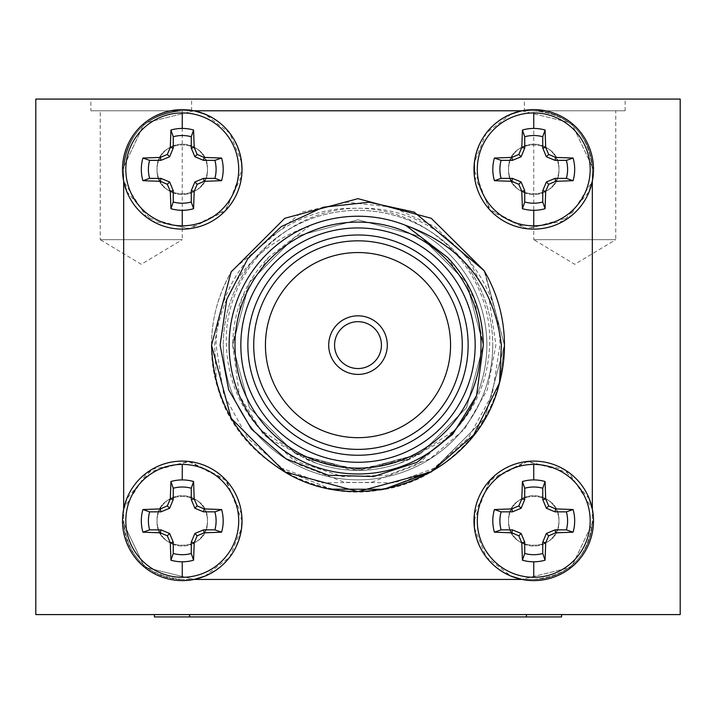<?xml version="1.0" encoding="UTF-8"?>
<svg xmlns="http://www.w3.org/2000/svg" width="716" height="716" viewBox="0 0 716 716"><rect width="100%" height="100%" fill="white"/><g stroke="black" fill="none" stroke-linecap="round" stroke-linejoin="round"><path stroke-width="0.54" stroke-dasharray="3.58 2.69" d="M182.258 580.613A59.75 59.75 0 0 0 242.008 520.854A59.75 59.75 0 0 0 182.258 461.104A59.75 59.75 0 0 0 122.499 520.854L123.671 508.816L122.499 520.854A59.75 59.75 0 0 0 182.258 580.613M182.258 577.302A56.448 56.448 0 0 0 238.705 520.854A56.448 56.448 0 0 0 182.258 464.407A56.448 56.448 0 0 0 125.81 520.854A56.448 56.448 0 0 0 182.258 577.302L182.258 561.792A40.937 40.937 0 0 0 193.58 560.198L191.261 553.486L191.261 542.173L194.868 533.474L203.568 529.867L214.881 529.867L221.593 532.185A40.937 40.937 0 0 0 221.593 509.532L214.881 511.851L203.568 511.851L194.868 508.244L191.261 499.544L191.261 488.231L193.58 481.519A40.937 40.937 0 0 0 170.927 481.519L170.301 498.963L167.311 505.917L160.357 508.906L142.914 509.532A40.937 40.937 0 0 0 142.914 532.185L160.357 532.811L167.311 535.801L170.301 542.755L170.927 560.198A40.937 40.937 0 0 0 182.258 561.792M533.742 580.613A59.75 59.75 0 0 0 593.501 520.854A59.75 59.75 0 0 0 533.742 461.104A59.75 59.75 0 0 0 473.992 520.854L489.404 480.803L527.701 461.408L569.104 472.694L592.329 508.808L593.501 520.854L592.329 508.816L592.329 181.416L569.104 217.539L527.692 228.816L489.404 209.421L473.974 169.37C476.113 138.644 492.017 119.116 521.696 110.783L571.502 123.054L593.501 169.37A59.75 59.75 0 0 0 533.742 109.611A59.75 59.75 0 0 0 473.992 169.37A59.75 59.75 0 0 0 533.742 229.12A59.75 59.75 0 0 0 593.501 169.37L571.502 123.054L521.704 110.783L194.304 110.783L144.498 123.054L122.499 169.37L144.498 123.054L194.296 110.783C223.974 119.107 239.887 138.636 242.026 169.37A59.75 59.75 0 0 0 182.258 109.611A59.75 59.75 0 0 0 122.499 169.37A59.75 59.75 0 0 0 182.258 229.12A59.75 59.75 0 0 0 242.008 169.37L226.596 209.421L188.308 228.816L146.896 217.539L123.671 181.416L123.671 508.808L146.887 472.694L188.299 461.408L226.596 480.803L242.026 520.854C239.887 551.58 223.983 571.108 194.304 579.441L521.696 579.441C492.026 571.117 476.113 551.588 473.974 520.854A59.75 59.75 0 0 0 533.742 580.613M533.742 577.302A56.448 56.448 0 0 0 590.19 520.854A56.448 56.448 0 0 0 533.742 464.407A56.448 56.448 0 0 0 477.295 520.854A56.448 56.448 0 0 0 533.742 577.302L533.742 561.792A40.937 40.937 0 0 0 545.073 560.198L542.755 553.486L542.755 542.173L546.362 533.474L555.061 529.867L566.374 529.867L573.086 532.185A40.937 40.937 0 0 0 573.086 509.532L566.374 511.851L555.061 511.851L546.362 508.244L542.755 499.544L542.755 488.231L545.073 481.519A40.937 40.937 0 0 0 522.42 481.519L521.794 498.963L518.805 505.917L511.851 508.906L494.407 509.532A40.937 40.937 0 0 0 494.407 532.185L511.851 532.811L518.805 535.801L521.794 542.755L522.42 560.198A40.937 40.937 0 0 0 533.742 561.792M533.742 225.817A56.448 56.448 0 0 0 590.19 169.37A56.448 56.448 0 0 0 533.742 112.922A56.448 56.448 0 0 0 477.295 169.37A56.448 56.448 0 0 0 533.742 225.817L533.742 210.307A40.937 40.937 0 0 0 545.073 208.705L542.755 201.993L542.755 190.68L546.362 181.98L555.061 178.374L566.374 178.374L573.086 180.692A40.937 40.937 0 0 0 573.086 158.039L566.374 160.357L555.061 160.357L546.362 156.75L542.755 148.051L542.755 136.738L545.073 130.026A40.937 40.937 0 0 0 522.42 130.026L521.794 147.469L518.805 154.423L511.851 157.413L494.407 158.039A40.937 40.937 0 0 0 494.407 180.692L511.851 181.318L518.805 184.307L521.794 191.261L522.42 208.705A40.937 40.937 0 0 0 533.742 210.307M182.258 225.817A56.448 56.448 0 0 0 238.705 169.37A56.448 56.448 0 0 0 182.258 112.922A56.448 56.448 0 0 0 125.81 169.37A56.448 56.448 0 0 0 182.258 225.817L182.258 210.307A40.937 40.937 0 0 0 193.58 208.705L191.261 201.993L191.261 190.68L194.868 181.98L203.568 178.374L214.881 178.374L221.593 180.692A40.937 40.937 0 0 0 221.593 158.039L214.881 160.357L203.568 160.357L194.868 156.75L191.261 148.051L191.261 136.738L193.58 130.026A40.937 40.937 0 0 0 170.927 130.026L170.301 147.469L167.311 154.423L160.357 157.413L142.914 158.039A40.937 40.937 0 0 0 142.914 180.692L160.357 181.318L167.311 184.307L170.301 191.261L170.927 208.705A40.937 40.937 0 0 0 182.258 210.307M381.431 345.112A23.431 23.431 0 0 1 358 368.543A23.431 23.431 0 0 1 334.569 345.112A23.431 23.431 0 0 0 358 368.543A23.431 23.431 0 0 0 381.431 345.112A23.431 23.431 0 0 1 358 368.543A23.431 23.431 0 0 1 334.569 345.112A23.431 23.431 0 0 1 358 321.681A23.431 23.431 0 0 1 381.431 345.112A23.431 23.431 0 0 0 358 321.681A23.431 23.431 0 0 0 334.569 345.112A23.431 23.431 0 0 1 358 321.681A23.431 23.431 0 0 1 381.431 345.112M328.707 345.112A29.293 29.293 0 0 0 358 374.405A29.293 29.293 0 0 0 387.293 345.112A29.293 29.293 0 0 1 358 374.405A29.293 29.293 0 0 1 328.707 345.112A29.293 29.293 0 0 1 358 315.819A29.293 29.293 0 0 1 387.293 345.112A29.293 29.293 0 0 1 358 374.405A29.293 29.293 0 0 1 328.707 345.112A29.293 29.293 0 0 1 358 315.819A29.293 29.293 0 0 1 387.293 345.112A29.293 29.293 0 0 0 358 315.819A29.293 29.293 0 0 0 328.707 345.112A29.293 29.293 0 0 1 358 315.819A29.293 29.293 0 0 1 387.293 345.112A29.293 29.293 0 0 0 358 315.819A29.293 29.293 0 0 0 328.707 345.112A29.293 29.293 0 0 0 358 374.405A29.293 29.293 0 0 0 387.293 345.112A29.293 29.293 0 0 1 358 374.405A29.293 29.293 0 0 1 328.707 345.112A29.293 29.293 0 0 1 358 315.819A29.293 29.293 0 0 1 387.293 345.112A29.293 29.293 0 0 0 358 315.819A29.293 29.293 0 0 0 328.707 345.112A29.293 29.293 0 0 0 358 374.405A29.293 29.293 0 0 0 387.293 345.112A29.293 29.293 0 0 1 358 374.405A29.293 29.293 0 0 1 328.707 345.112M216.492 382.845L214.63 345.112C221.969 285.657 253.84 245.758 310.234 225.406A128.88 128.88 0 0 1 486.88 345.112A128.88 128.88 0 0 1 239.43 395.617L263.3 434.299L299.091 462.33L342.302 476.507L387.732 475.263L430.083 458.759L464.559 429.099L487.336 389.755L495.893 345.112L489.243 299.422L468.058 258.413L434.657 226.56L392.744 207.21L346.866 202.225L301.794 212.115L231.903 270.621A146.458 146.458 0 0 0 211.542 345.112L231.17 271.883L284.771 218.282L358 198.654L431.229 218.282L484.83 271.883L504.458 345.112L484.83 418.341L431.229 471.942L358 491.57L284.771 471.942L231.17 418.341L211.542 345.112L231.17 271.883L284.771 218.282L358 198.654L431.229 218.282L484.83 271.883L504.458 345.112L499.508 382.845L504.458 345.112L484.83 418.341L431.229 471.942L358 491.57L284.771 471.942L231.17 418.341L211.542 345.112L231.17 271.883L284.771 218.282L358 198.654L431.229 218.282L484.83 271.883L504.458 345.112L484.83 418.341L431.229 471.942L358 491.57L284.771 471.942L231.17 418.341L211.542 345.112L231.17 271.883L284.771 218.282L358 198.654L431.229 218.282L484.83 271.883L504.458 345.112L484.83 418.341L431.229 471.942L358 491.57L284.771 471.942L231.17 418.341L211.542 345.112L231.17 271.883L284.771 218.282L358 198.654L431.229 218.282L484.83 271.883L504.458 345.112L484.83 271.883L431.229 218.282L358 198.654L284.771 218.282L231.17 271.883L211.542 345.112A146.458 146.458 0 0 0 216.492 382.845C237.989 475.138 352.612 520.129 431.229 471.942C478.064 442.613 502.471 400.342 504.458 345.112L484.83 271.883L431.229 218.282L358 198.654L284.771 218.282L231.17 271.883L211.542 345.112L231.17 418.341L284.771 471.942L358 491.57L431.229 471.942L484.83 418.341L504.458 345.112L484.83 271.883L431.229 218.282L358 198.654L284.771 218.282L231.17 271.883L211.542 345.112L231.17 418.341L284.771 471.942L358 491.57L431.229 471.942L484.83 418.341L504.458 345.112L484.83 271.883L431.229 218.282L358 198.654L284.771 218.282L231.17 271.883L211.542 345.112L231.17 418.341L284.771 471.942L358 491.57L431.229 471.942L484.83 418.341L504.458 345.112L484.83 271.883L431.229 218.282L358 198.654L284.771 218.282L231.17 271.883L211.542 345.112L231.17 418.341L284.771 471.942L358 491.57L431.229 471.942L484.83 418.341L504.458 345.112L484.83 271.883L431.229 218.282L358 198.654L284.771 218.282L231.17 271.883L211.542 345.112L231.17 418.341L284.771 471.942L358 491.57L431.229 471.942L484.83 418.341L504.458 345.112C503.214 395.277 482.065 435.489 441.02 465.758L394.265 482.826L344.539 482.342L298.151 464.317L261.582 430.629A128.88 128.88 0 0 1 358 216.232A128.88 128.88 0 0 1 446.068 439.203C473.616 413.884 488.124 382.523 489.601 345.112C493.243 271.731 427.005 205.841 353.829 208.311C280.833 207.014 215.785 272.411 216.089 345.112L223.705 394.391L247.709 438.067L285.201 470.922L331.642 489.171A146.458 146.458 0 0 0 441.02 465.758M484.097 270.621C497.763 294.5 504.547 319.336 504.458 345.112L484.097 270.621M481.018 345.112A123.018 123.018 0 0 0 358 222.094A123.018 123.018 0 0 0 234.982 345.112A123.018 123.018 0 0 0 358 468.13A123.018 123.018 0 0 0 481.018 345.112A123.018 123.018 0 0 0 358 222.094A123.018 123.018 0 0 0 234.982 345.112A123.018 123.018 0 0 1 358 222.094A123.018 123.018 0 0 1 481.018 345.112A123.018 123.018 0 0 0 358 222.094A123.018 123.018 0 0 0 234.982 345.112A123.018 123.018 0 0 1 358 222.094A123.018 123.018 0 0 1 481.018 345.112A123.018 123.018 0 0 0 358 222.094A123.018 123.018 0 0 0 234.982 345.112A123.018 123.018 0 0 0 358 468.13A123.018 123.018 0 0 0 481.018 345.112A123.018 123.018 0 0 1 358 468.13A123.018 123.018 0 0 1 234.982 345.112A123.018 123.018 0 0 1 358 222.094A123.018 123.018 0 0 1 481.018 345.112A123.018 123.018 0 0 1 358 468.13A123.018 123.018 0 0 1 234.982 345.112A123.018 123.018 0 0 0 358 468.13A123.018 123.018 0 0 0 481.018 345.112A123.018 123.018 0 0 1 358 468.13A123.018 123.018 0 0 1 234.982 345.112A123.018 123.018 0 0 0 358 468.13A123.018 123.018 0 0 0 481.018 345.112A123.018 123.018 0 0 0 358 222.094A123.018 123.018 0 0 0 234.982 345.112M462.276 345.112A104.276 104.276 0 0 1 358 449.388A104.276 104.276 0 0 1 253.724 345.112A104.276 104.276 0 0 0 358 449.388A104.276 104.276 0 0 0 462.276 345.112A104.276 104.276 0 0 1 358 449.388A104.276 104.276 0 0 1 253.724 345.112A104.276 104.276 0 0 1 358 240.836A104.276 104.276 0 0 1 462.276 345.112A104.276 104.276 0 0 0 358 240.836A104.276 104.276 0 0 0 253.724 345.112A104.276 104.276 0 0 1 358 240.836A104.276 104.276 0 0 1 462.276 345.112M589.295 498.846L563.993 469.338L525.893 461.623L491.113 478.986L474.377 514.079M241.623 514.124L224.914 479.022L190.143 461.632L152.043 469.32L126.714 498.819M241.578 162.201L229.782 133.158L204.901 114.077M511.26 114.005L486.253 133.104L474.413 162.255M231.903 270.621C218.237 294.5 211.453 319.336 211.542 345.112C212.786 395.277 233.935 435.489 274.98 465.758L321.735 482.826L371.461 482.342L417.849 464.317L454.418 430.629A128.88 128.88 0 0 0 358 216.232A128.88 128.88 0 0 0 269.932 439.203C242.384 413.884 227.876 382.523 226.399 345.112C222.757 271.731 288.995 205.841 362.171 208.311C435.167 207.014 500.215 272.411 499.911 345.112L492.295 394.391L468.291 438.067L430.799 470.922L384.358 489.171A146.458 146.458 0 0 1 274.98 465.758M450.561 345.112A92.561 92.561 0 0 1 358 437.673A92.561 92.561 0 0 1 265.439 345.112A92.561 92.561 0 0 1 358 252.551A92.561 92.561 0 0 1 450.561 345.112M247.87 345.112A110.13 110.13 0 0 0 358 455.242A110.13 110.13 0 0 0 468.13 345.112A110.13 110.13 0 0 0 358 234.982A110.13 110.13 0 0 0 247.87 345.112M240.836 345.112A117.164 117.164 0 0 1 358 227.948A117.164 117.164 0 0 1 475.164 345.112A117.164 117.164 0 0 1 358 462.276A117.164 117.164 0 0 1 240.836 345.112A117.164 117.164 0 0 1 358 227.948A117.164 117.164 0 0 1 475.164 345.112A117.164 117.164 0 0 1 358 462.276A117.164 117.164 0 0 1 240.836 345.112A117.164 117.164 0 0 1 358 227.948A117.164 117.164 0 0 1 475.164 345.112A117.164 117.164 0 0 1 358 462.276A117.164 117.164 0 0 1 240.836 345.112A117.164 117.164 0 0 0 358 462.276A117.164 117.164 0 0 0 475.164 345.112A117.164 117.164 0 0 0 358 227.948A117.164 117.164 0 0 0 240.836 345.112A117.164 117.164 0 0 0 358 462.276A117.164 117.164 0 0 0 475.164 345.112A117.164 117.164 0 0 0 358 227.948A117.164 117.164 0 0 0 240.836 345.112M142.914 532.185L149.626 529.867A33.849 33.849 0 0 1 149.626 511.851L142.914 509.532M494.407 532.185L501.119 529.867A33.849 33.849 0 0 1 501.119 511.851L494.407 509.532M494.407 180.692L501.119 178.374A33.849 33.849 0 0 1 501.119 160.357L494.407 158.039M142.914 180.692L149.626 178.374A33.849 33.849 0 0 1 149.626 160.357L142.914 158.039M524.372 110.783L625.131 110.783L524.372 110.783L524.372 99.068L625.131 99.068L524.372 99.068M625.131 110.783L625.131 99.068M615.76 110.783L533.742 110.783L615.76 110.783L615.76 239.663L533.742 239.663L574.751 264.302L615.76 239.663L533.742 239.663L533.742 110.783L521.973 110.783M90.869 110.783L191.628 110.783L90.869 110.783L90.869 99.068L191.628 99.068L90.869 99.068M191.628 110.783L191.628 99.068M194.027 110.783L182.258 110.783A58.578 58.578 0 0 0 123.671 169.37A58.578 58.578 0 0 1 182.258 110.783L182.258 239.663L100.24 239.663L141.249 264.302L182.258 239.663L100.24 239.663L100.24 110.783L182.258 110.783L100.24 110.783M123.671 509.085L123.671 181.139M592.329 181.139L592.329 169.37A58.578 58.578 0 0 0 533.742 110.783A58.578 58.578 0 0 1 592.329 169.37L592.329 509.085M521.973 579.441L533.742 579.441A58.578 58.578 0 0 0 592.329 520.854A58.578 58.578 0 0 1 533.742 579.441L194.027 579.441M123.671 508.808L123.671 520.854C127.018 556.556 146.547 576.085 182.258 579.441A58.578 58.578 0 0 1 123.671 520.854A58.578 58.578 0 0 0 182.258 579.441C146.556 576.094 127.027 556.565 123.671 520.854L123.671 181.416L122.499 169.37L123.671 181.416L123.671 169.37C127.018 133.668 146.547 114.139 182.258 110.783L533.742 110.783C569.444 114.13 588.973 133.659 592.329 169.37L592.329 520.854C588.982 556.556 569.453 576.085 533.742 579.441L194.304 579.441L144.498 567.17L122.499 520.854L144.498 567.17L194.296 579.441L182.258 579.441L194.296 579.441M35.8 614.588L35.8 99.068L680.2 99.068L680.2 614.588L35.8 614.588M526.421 614.588L189.579 614.588L561.577 614.588L526.421 614.588L526.421 616.932L561.577 616.932L561.577 614.588M189.579 614.588L154.423 614.588L189.579 614.588L189.579 616.932L526.421 616.932M154.423 614.588L154.423 616.932L189.579 616.932M194.304 110.783L521.704 110.783M170.927 130.026L173.245 136.738L173.245 148.051L169.638 156.75L160.939 160.357L149.626 160.357M173.245 136.738A33.849 33.849 0 0 1 191.261 136.738M214.881 160.357A33.849 33.849 0 0 1 214.881 178.374M191.261 201.993A33.849 33.849 0 0 1 173.245 201.993L170.927 208.705M149.626 178.374L160.939 178.374L169.638 181.98L173.245 190.68L173.245 201.993M170.301 147.469L173.245 148.051M167.311 154.423L169.638 156.75M160.357 157.413L160.939 160.357M160.357 181.318L160.939 178.374M167.311 184.307L169.638 181.98M170.301 191.261L173.245 190.68M193.58 208.705L194.206 191.261L191.261 190.68M194.206 191.261L197.195 184.307L194.868 181.98M197.195 184.307L204.149 181.318L203.568 178.374M204.149 181.318L221.593 180.692M221.593 158.039L204.149 157.413L203.568 160.357M204.149 157.413L197.195 154.423L194.868 156.75M197.195 154.423L194.206 147.469L191.261 148.051M194.206 147.469L193.58 130.026M593.501 169.37L592.329 181.416L593.501 169.37M522.42 130.026L524.738 136.738L524.738 148.051L521.132 156.75L512.432 160.357L501.119 160.357M524.738 136.738A33.849 33.849 0 0 1 542.755 136.738M566.374 160.357A33.849 33.849 0 0 1 566.374 178.374M542.755 201.993A33.849 33.849 0 0 1 524.738 201.993L522.42 208.705M501.119 178.374L512.432 178.374L521.132 181.98L524.738 190.68L524.738 201.993M521.794 147.469L524.738 148.051M518.805 154.423L521.132 156.75M511.851 157.413L512.432 160.357M511.851 181.318L512.432 178.374M518.805 184.307L521.132 181.98M521.794 191.261L524.738 190.68M545.073 208.705L545.699 191.261L542.755 190.68M545.699 191.261L548.689 184.307L546.362 181.98M548.689 184.307L555.643 181.318L555.061 178.374M555.643 181.318L573.086 180.692M573.086 158.039L555.643 157.413L555.061 160.357M555.643 157.413L548.689 154.423L546.362 156.75M548.689 154.423L545.699 147.469L542.755 148.051M545.699 147.469L545.073 130.026M593.501 520.854L571.502 567.17L521.704 579.441L571.502 567.17L593.501 520.854M522.42 481.519L524.738 488.231L524.738 499.544L521.132 508.244L512.432 511.851L501.119 511.851M524.738 488.231A33.849 33.849 0 0 1 542.755 488.231M566.374 511.851A33.849 33.849 0 0 1 566.374 529.867M542.755 553.486A33.849 33.849 0 0 1 524.738 553.486L522.42 560.198M501.119 529.867L512.432 529.867L521.132 533.474L524.738 542.173L524.738 553.486M521.794 498.963L524.738 499.544M518.805 505.917L521.132 508.244M511.851 508.906L512.432 511.851M511.851 532.811L512.432 529.867M518.805 535.801L521.132 533.474M521.794 542.755L524.738 542.173M545.073 560.198L545.699 542.755L542.755 542.173M545.699 542.755L548.689 535.801L546.362 533.474M548.689 535.801L555.643 532.811L555.061 529.867M555.643 532.811L573.086 532.185M573.086 509.532L555.643 508.906L555.061 511.851M555.643 508.906L548.689 505.917L546.362 508.244M548.689 505.917L545.699 498.963L542.755 499.544M545.699 498.963L545.073 481.519M170.927 481.519L173.245 488.231L173.245 499.544L169.638 508.244L160.939 511.851L149.626 511.851M173.245 488.231A33.849 33.849 0 0 1 191.261 488.231M214.881 511.851A33.849 33.849 0 0 1 214.881 529.867M191.261 553.486A33.849 33.849 0 0 1 173.245 553.486L170.927 560.198M149.626 529.867L160.939 529.867L169.638 533.474L173.245 542.173L173.245 553.486M170.301 498.963L173.245 499.544M167.311 505.917L169.638 508.244M160.357 508.906L160.939 511.851M160.357 532.811L160.939 529.867M167.311 535.801L169.638 533.474M170.301 542.755L173.245 542.173M193.58 560.198L194.206 542.755L191.261 542.173M194.206 542.755L197.195 535.801L194.868 533.474M197.195 535.801L204.149 532.811L203.568 529.867M204.149 532.811L221.593 532.185M221.593 509.532L204.149 508.906L203.568 511.851M204.149 508.906L197.195 505.917L194.868 508.244M197.195 505.917L194.206 498.963L191.261 499.544M194.206 498.963L193.58 481.519M310.234 225.406L268.581 257.312C245.105 281.916 233.139 311.183 232.682 345.112L249.472 407.771L295.341 453.64L358 470.43L420.659 453.64L466.528 407.771L483.318 345.112L466.528 282.453L420.659 236.584L358 219.794L295.341 236.584L249.472 282.453L232.682 345.112L249.472 407.771L295.341 453.64L358 470.43L420.659 453.64L466.528 407.771L483.318 345.112L466.528 282.453L420.659 236.584L358 219.794L295.341 236.584L249.472 282.453L232.682 345.112L249.472 407.771L295.341 453.64L358 470.43L420.659 453.64L466.528 407.771L483.318 345.112L466.528 282.453L420.659 236.584L358 219.794L295.341 236.584L249.472 282.453L232.682 345.112L249.472 407.771L295.341 453.64L358 470.43L420.659 453.64L466.528 407.771L483.318 345.112L466.528 282.453L420.659 236.584L358 219.794L295.341 236.584L249.472 282.453L232.682 345.112L249.472 407.771L295.341 453.64L352.021 470.287L410.635 458.84L454.418 430.629M232.682 345.112L239.43 395.617M211.542 345.112C209.6 432.679 296.397 508.074 384.358 489.171M269.932 439.203L316.642 463.404C348.611 474.082 379.936 472.56 410.635 458.84M268.581 257.312L241.757 298.295L232.682 345.112L249.472 407.771L295.341 453.64L358 470.43L420.659 453.64L466.528 407.771L483.318 345.112L466.528 282.453L420.659 236.584L358 219.794L295.341 236.584L249.472 282.453L232.682 345.112L249.472 407.771L295.341 453.64L358 470.43L420.659 453.64L466.528 407.771L483.318 345.112L466.528 282.453L420.659 236.584L358 219.794L295.341 236.584L249.472 282.453L232.682 345.112L249.472 407.771L295.341 453.64L358 470.43L420.659 453.64L466.528 407.771L483.318 345.112L466.528 282.453L420.659 236.584L358 219.794L295.341 236.584L249.472 282.453L232.682 345.112L249.472 407.771L295.341 453.64L358 470.43L420.659 453.64L466.528 407.771L483.318 345.112L466.528 282.453L420.659 236.584L358 219.794L295.341 236.584L249.472 282.453L232.682 345.112L249.472 407.771L295.341 453.64L316.642 463.404M592.329 181.416L592.329 169.37C588.982 133.668 569.453 114.139 533.742 110.783M474.377 176.1L491.06 211.175L525.786 228.583L563.868 220.958L589.232 191.539M182.258 110.783C146.556 114.13 127.027 133.659 123.671 169.37L123.671 181.416M126.75 191.503L152.096 220.94L190.17 228.592L224.905 211.211L241.623 176.145M204.74 576.219L229.746 557.12L241.578 527.969M521.696 579.441L533.742 579.441C569.444 576.094 588.973 556.565 592.329 520.854L592.329 508.816M474.422 528.023L486.218 557.066L511.099 576.147M483.318 345.112L466.528 407.771L420.659 453.64L358 470.43L295.341 453.64L249.472 407.771L232.682 345.112L249.472 282.453L295.341 236.584L358 219.794L420.659 236.584L466.528 282.453L483.318 345.112L466.528 407.771L420.659 453.64L358 470.43L295.341 453.64L249.472 407.771L232.682 345.112L249.472 282.453L295.341 236.584L358 219.794L420.659 236.584L466.528 282.453L483.318 345.112L466.528 407.771L420.659 453.64L358 470.43L295.341 453.64L249.472 407.771L232.682 345.112L249.472 282.453L295.341 236.584L358 219.794L420.659 236.584L466.528 282.453L483.318 345.112L466.528 407.771L420.659 453.64L358 470.43L295.341 453.64L249.472 407.771L232.682 345.112L249.472 282.453L295.341 236.584L358 219.794L420.659 236.584L466.528 282.453L483.318 345.112L466.528 407.771L420.659 453.64L363.979 470.287L305.365 458.84L261.582 430.629M446.068 439.203L399.358 463.404C367.389 474.082 336.064 472.56 305.365 458.84M447.419 257.312L474.243 298.295L483.318 345.112L466.528 407.771L420.659 453.64L358 470.43L295.341 453.64L249.472 407.771L232.682 345.112L249.472 282.453L295.341 236.584L358 219.794L420.659 236.584L466.528 282.453L483.318 345.112L466.528 407.771L420.659 453.64L358 470.43L295.341 453.64L249.472 407.771L232.682 345.112L249.472 282.453L295.341 236.584L358 219.794L420.659 236.584L466.528 282.453L483.318 345.112L466.528 407.771L420.659 453.64L358 470.43L295.341 453.64L249.472 407.771L232.682 345.112L249.472 282.453L295.341 236.584L358 219.794L420.659 236.584L466.528 282.453L483.318 345.112L466.528 407.771L420.659 453.64L358 470.43L295.341 453.64L249.472 407.771L232.682 345.112L249.472 282.453L295.341 236.584L358 219.794L420.659 236.584L466.528 282.453L483.318 345.112L466.528 407.771L420.659 453.64L399.358 463.404M157.064 169.37C155.551 201.849 208.965 201.849 207.443 169.37A25.194 25.194 0 0 0 182.258 144.176A25.194 25.194 0 0 0 157.064 169.37A25.194 25.194 0 0 0 182.258 194.555A25.194 25.194 0 0 0 207.443 169.37C208.965 136.89 155.551 136.89 157.064 169.37A25.194 25.194 0 0 1 182.258 144.176A25.194 25.194 0 0 1 207.443 169.37C208.965 201.849 155.551 201.849 157.064 169.37C155.551 136.89 208.965 136.89 207.443 169.37A25.194 25.194 0 0 1 182.258 194.555A25.194 25.194 0 0 1 157.064 169.37M157.064 520.854C155.551 553.334 208.965 553.334 207.443 520.854A25.194 25.194 0 0 0 182.258 495.669A25.194 25.194 0 0 0 157.064 520.854A25.194 25.194 0 0 0 182.258 546.048A25.194 25.194 0 0 0 207.443 520.854C208.965 488.375 155.551 488.375 157.064 520.854A25.194 25.194 0 0 1 182.258 495.669A25.194 25.194 0 0 1 207.443 520.854C208.965 553.334 155.551 553.334 157.064 520.854C155.551 488.375 208.965 488.375 207.443 520.854A25.194 25.194 0 0 1 182.258 546.048A25.194 25.194 0 0 1 157.064 520.854M508.557 520.854C507.035 553.334 560.449 553.334 558.936 520.854A25.194 25.194 0 0 0 533.742 495.669A25.194 25.194 0 0 0 508.557 520.854A25.194 25.194 0 0 0 533.742 546.048A25.194 25.194 0 0 0 558.936 520.854C560.449 488.375 507.035 488.375 508.557 520.854A25.194 25.194 0 0 1 533.742 495.669A25.194 25.194 0 0 1 558.936 520.854C560.449 553.334 507.035 553.334 508.557 520.854C507.035 488.375 560.449 488.375 558.936 520.854A25.194 25.194 0 0 1 533.742 546.048A25.194 25.194 0 0 1 508.557 520.854M508.557 169.37C507.035 201.849 560.449 201.849 558.936 169.37A25.194 25.194 0 0 0 533.742 144.176A25.194 25.194 0 0 0 508.557 169.37A25.194 25.194 0 0 0 533.742 194.555A25.194 25.194 0 0 0 558.936 169.37C560.449 136.89 507.035 136.89 508.557 169.37A25.194 25.194 0 0 1 533.742 144.176A25.194 25.194 0 0 1 558.936 169.37C560.449 201.849 507.035 201.849 508.557 169.37C507.035 136.89 560.449 136.89 558.936 169.37A25.194 25.194 0 0 1 533.742 194.555A25.194 25.194 0 0 1 508.557 169.37M182.258 464.407L182.258 479.917M533.742 464.407L533.742 479.917M533.742 112.922L533.742 128.433M182.258 112.922L182.258 128.433M492.742 345.112A134.742 134.742 0 0 1 358 479.854A134.742 134.742 0 0 1 223.258 345.112A134.742 134.742 0 0 0 358 479.854A134.742 134.742 0 0 0 492.742 345.112A134.742 134.742 0 0 0 358 210.37A134.742 134.742 0 0 0 223.258 345.112A134.742 134.742 0 0 1 358 210.37A134.742 134.742 0 0 1 492.742 345.112M182.258 461.104A59.75 59.75 0 0 0 122.499 520.854M533.742 461.104A59.75 59.75 0 0 0 473.992 520.854M533.742 109.611A59.75 59.75 0 0 0 473.992 169.37M182.258 109.611A59.75 59.75 0 0 0 122.499 169.37"/><path stroke-width="1.07" d="M533.742 580.613A59.75 59.75 0 0 1 473.992 520.854A59.75 59.75 0 0 1 533.742 461.104A59.75 59.75 0 0 1 593.501 520.854A59.75 59.75 0 0 1 533.742 580.613M533.742 577.302A56.448 56.448 0 0 1 477.295 520.854A56.448 56.448 0 0 1 533.742 464.407A56.448 56.448 0 0 1 590.19 520.854A56.448 56.448 0 0 1 533.742 577.302L533.742 561.792A40.937 40.937 0 0 1 522.42 560.198L524.738 553.486L524.738 542.173L521.132 533.474L512.432 529.867L501.119 529.867L494.407 532.185A40.937 40.937 0 0 1 494.407 509.532L501.119 511.851L512.432 511.851L521.132 508.244L524.738 499.544L524.738 488.231L522.42 481.519A40.937 40.937 0 0 1 545.073 481.519L545.699 498.963L548.689 505.917L555.643 508.906L573.086 509.532A40.937 40.937 0 0 1 573.086 532.185L555.643 532.811L548.689 535.801L545.699 542.755L545.073 560.198A40.937 40.937 0 0 1 533.742 561.792M241.578 527.969L242.026 520.854A59.75 59.75 0 0 1 182.258 580.613A59.75 59.75 0 0 1 122.499 520.854A59.75 59.75 0 0 1 182.258 461.104A59.75 59.75 0 0 1 242.008 520.854L241.623 514.124M182.258 577.302A56.448 56.448 0 0 1 125.81 520.854A56.448 56.448 0 0 1 182.258 464.407A56.448 56.448 0 0 1 238.705 520.854A56.448 56.448 0 0 1 182.258 577.302L182.258 561.792A40.937 40.937 0 0 1 170.927 560.198L173.245 553.486L173.245 542.173L169.638 533.474L160.939 529.867L149.626 529.867L142.914 532.185A40.937 40.937 0 0 1 142.914 509.532L149.626 511.851L160.939 511.851L169.638 508.244L173.245 499.544L173.245 488.231L170.927 481.519A40.937 40.937 0 0 1 193.58 481.519L194.206 498.963L197.195 505.917L204.149 508.906L221.593 509.532A40.937 40.937 0 0 1 221.593 532.185L204.149 532.811L197.195 535.801L194.206 542.755L193.58 560.198A40.937 40.937 0 0 1 182.258 561.792M241.623 176.145L242.026 169.37A59.75 59.75 0 0 1 182.258 229.12A59.75 59.75 0 0 1 122.499 169.37A59.75 59.75 0 0 1 182.258 109.611A59.75 59.75 0 0 1 242.008 169.37L241.578 162.201M182.258 225.817A56.448 56.448 0 0 1 125.81 169.37A56.448 56.448 0 0 1 182.258 112.922A56.448 56.448 0 0 1 238.705 169.37A56.448 56.448 0 0 1 182.258 225.817L182.258 210.307A40.937 40.937 0 0 1 170.927 208.705L173.245 201.993L173.245 190.68L169.638 181.98L160.939 178.374L149.626 178.374L142.914 180.692A40.937 40.937 0 0 1 142.914 158.039L149.626 160.357L160.939 160.357L169.638 156.75L173.245 148.051L173.245 136.738L170.927 130.026A40.937 40.937 0 0 1 193.58 130.026L194.206 147.469L197.195 154.423L204.149 157.413L221.593 158.039A40.937 40.937 0 0 1 221.593 180.692L204.149 181.318L197.195 184.307L194.206 191.261L193.58 208.705A40.937 40.937 0 0 1 182.258 210.307M533.742 229.12A59.75 59.75 0 0 1 473.992 169.37A59.75 59.75 0 0 1 533.742 109.611A59.75 59.75 0 0 1 593.501 169.37A59.75 59.75 0 0 1 533.742 229.12M533.742 225.817A56.448 56.448 0 0 1 477.295 169.37A56.448 56.448 0 0 1 533.742 112.922A56.448 56.448 0 0 1 590.19 169.37A56.448 56.448 0 0 1 533.742 225.817L533.742 210.307A40.937 40.937 0 0 1 522.42 208.705L524.738 201.993L524.738 190.68L521.132 181.98L512.432 178.374L501.119 178.374L494.407 180.692A40.937 40.937 0 0 1 494.407 158.039L501.119 160.357L512.432 160.357L521.132 156.75L524.738 148.051L524.738 136.738L522.42 130.026A40.937 40.937 0 0 1 545.073 130.026L545.699 147.469L548.689 154.423L555.643 157.413L573.086 158.039A40.937 40.937 0 0 1 573.086 180.692L555.643 181.318L548.689 184.307L545.699 191.261L545.073 208.705A40.937 40.937 0 0 1 533.742 210.307M334.569 345.112A23.431 23.431 0 0 0 358 368.543A23.431 23.431 0 0 0 381.431 345.112A23.431 23.431 0 0 0 358 321.681A23.431 23.431 0 0 0 334.569 345.112M328.707 345.112A29.293 29.293 0 0 0 358 374.405A29.293 29.293 0 0 0 387.293 345.112A29.293 29.293 0 0 0 358 315.819A29.293 29.293 0 0 0 328.707 345.112M484.097 270.621A146.458 146.458 0 0 1 499.508 382.845C478.011 475.138 363.388 520.129 284.771 471.942C237.936 442.613 213.529 400.342 211.542 345.112L231.17 271.883L284.771 218.282L358 198.654L431.229 218.282L484.097 270.621L414.206 212.115L369.134 202.225L323.256 207.21L281.343 226.56L247.942 258.413L226.757 299.422L220.107 345.112L228.664 389.755L251.441 429.099L285.917 458.759L328.268 475.263L373.698 476.507L416.909 462.33L452.7 434.299L476.57 395.617A128.88 128.88 0 0 1 229.12 345.112A128.88 128.88 0 0 1 405.766 225.406L447.419 257.312C470.895 281.916 482.861 311.183 483.318 345.112L476.57 395.617M405.766 225.406C462.16 245.758 494.031 285.657 501.37 345.112L499.508 382.845L473.786 434.8L431.229 471.942L358 491.57L284.771 471.942L231.17 418.341L211.542 345.112M234.982 345.112A123.018 123.018 0 0 1 358 222.094A123.018 123.018 0 0 1 481.018 345.112A123.018 123.018 0 0 1 358 468.13A123.018 123.018 0 0 1 234.982 345.112M253.724 345.112A104.276 104.276 0 0 0 358 449.388A104.276 104.276 0 0 0 462.276 345.112A104.276 104.276 0 0 0 358 240.836A104.276 104.276 0 0 0 253.724 345.112M265.439 345.112A92.561 92.561 0 0 0 358 437.673A92.561 92.561 0 0 0 450.561 345.112A92.561 92.561 0 0 0 358 252.551A92.561 92.561 0 0 0 265.439 345.112M468.13 345.112A110.13 110.13 0 0 1 358 455.242A110.13 110.13 0 0 1 247.87 345.112A110.13 110.13 0 0 1 358 234.982A110.13 110.13 0 0 1 468.13 345.112M475.164 345.112A117.164 117.164 0 0 0 358 227.948A117.164 117.164 0 0 0 240.836 345.112A117.164 117.164 0 0 0 358 462.276A117.164 117.164 0 0 0 475.164 345.112M592.329 509.085L589.295 498.846M474.377 514.079L474.422 528.023M573.086 532.185L566.374 529.867A33.849 33.849 0 0 0 566.374 511.851L573.086 509.532M126.714 498.819L123.671 509.085M221.593 532.185L214.881 529.867A33.849 33.849 0 0 0 214.881 511.851L221.593 509.532M204.901 114.077L194.027 110.783M221.593 180.692L214.881 178.374A33.849 33.849 0 0 0 214.881 160.357L221.593 158.039M521.973 110.783L511.26 114.005M474.413 162.255L474.377 176.1M573.086 180.692L566.374 178.374A33.849 33.849 0 0 0 566.374 160.357L573.086 158.039M35.8 99.068L35.8 614.588L680.2 614.588L680.2 99.068L35.8 99.068M123.671 181.139L126.75 191.503M589.232 191.539L592.329 181.139M194.027 579.441L204.74 576.219M511.099 576.147L521.973 579.441M561.577 614.588L561.577 616.932L154.423 616.932L154.423 614.588M545.073 130.026L542.755 136.738L542.755 148.051L546.362 156.75L555.061 160.357L566.374 160.357M542.755 136.738A33.849 33.849 0 0 0 524.738 136.738M501.119 160.357A33.849 33.849 0 0 0 501.119 178.374M524.738 201.993A33.849 33.849 0 0 0 542.755 201.993L545.073 208.705M566.374 178.374L555.061 178.374L546.362 181.98L542.755 190.68L542.755 201.993M545.699 147.469L542.755 148.051M548.689 154.423L546.362 156.75M555.643 157.413L555.061 160.357M555.643 181.318L555.061 178.374M548.689 184.307L546.362 181.98M545.699 191.261L542.755 190.68M522.42 208.705L521.794 191.261L524.738 190.68M521.794 191.261L518.805 184.307L521.132 181.98M518.805 184.307L511.851 181.318L512.432 178.374M511.851 181.318L494.407 180.692M494.407 158.039L511.851 157.413L512.432 160.357M511.851 157.413L518.805 154.423L521.132 156.75M518.805 154.423L521.794 147.469L524.738 148.051M521.794 147.469L522.42 130.026M193.58 130.026L191.261 136.738L191.261 148.051L194.868 156.75L203.568 160.357L214.881 160.357M191.261 136.738A33.849 33.849 0 0 0 173.245 136.738M149.626 160.357A33.849 33.849 0 0 0 149.626 178.374M173.245 201.993A33.849 33.849 0 0 0 191.261 201.993L193.58 208.705M214.881 178.374L203.568 178.374L194.868 181.98L191.261 190.68L191.261 201.993M194.206 147.469L191.261 148.051M197.195 154.423L194.868 156.75M204.149 157.413L203.568 160.357M204.149 181.318L203.568 178.374M197.195 184.307L194.868 181.98M194.206 191.261L191.261 190.68M170.927 208.705L170.301 191.261L173.245 190.68M170.301 191.261L167.311 184.307L169.638 181.98M167.311 184.307L160.357 181.318L160.939 178.374M160.357 181.318L142.914 180.692M142.914 158.039L160.357 157.413L160.939 160.357M160.357 157.413L167.311 154.423L169.638 156.75M167.311 154.423L170.301 147.469L173.245 148.051M170.301 147.469L170.927 130.026M193.58 481.519L191.261 488.231L191.261 499.544L194.868 508.244L203.568 511.851L214.881 511.851M191.261 488.231A33.849 33.849 0 0 0 173.245 488.231M149.626 511.851A33.849 33.849 0 0 0 149.626 529.867M173.245 553.486A33.849 33.849 0 0 0 191.261 553.486L193.58 560.198M214.881 529.867L203.568 529.867L194.868 533.474L191.261 542.173L191.261 553.486M194.206 498.963L191.261 499.544M197.195 505.917L194.868 508.244M204.149 508.906L203.568 511.851M204.149 532.811L203.568 529.867M197.195 535.801L194.868 533.474M194.206 542.755L191.261 542.173M170.927 560.198L170.301 542.755L173.245 542.173M170.301 542.755L167.311 535.801L169.638 533.474M167.311 535.801L160.357 532.811L160.939 529.867M160.357 532.811L142.914 532.185M142.914 509.532L160.357 508.906L160.939 511.851M160.357 508.906L167.311 505.917L169.638 508.244M167.311 505.917L170.301 498.963L173.245 499.544M170.301 498.963L170.927 481.519M545.073 481.519L542.755 488.231L542.755 499.544L546.362 508.244L555.061 511.851L566.374 511.851M542.755 488.231A33.849 33.849 0 0 0 524.738 488.231M501.119 511.851A33.849 33.849 0 0 0 501.119 529.867M524.738 553.486A33.849 33.849 0 0 0 542.755 553.486L545.073 560.198M566.374 529.867L555.061 529.867L546.362 533.474L542.755 542.173L542.755 553.486M545.699 498.963L542.755 499.544M548.689 505.917L546.362 508.244M555.643 508.906L555.061 511.851M555.643 532.811L555.061 529.867M548.689 535.801L546.362 533.474M545.699 542.755L542.755 542.173M522.42 560.198L521.794 542.755L524.738 542.173M521.794 542.755L518.805 535.801L521.132 533.474M518.805 535.801L511.851 532.811L512.432 529.867M511.851 532.811L494.407 532.185M494.407 509.532L511.851 508.906L512.432 511.851M511.851 508.906L518.805 505.917L521.132 508.244M518.805 505.917L521.794 498.963L524.738 499.544M521.794 498.963L522.42 481.519M499.508 382.845L473.786 434.8L431.229 471.942L383.749 489.288L331.642 489.171M592.329 508.816L592.329 181.416M521.704 110.783L194.304 110.783M123.671 181.416L123.671 508.808M194.296 579.441L521.696 579.441M533.742 464.407L533.742 479.917M182.258 464.407L182.258 479.917M182.258 112.922L182.258 128.433M533.742 112.922L533.742 128.433M526.421 616.932L526.421 614.588M189.579 614.588L189.579 616.932"/></g></svg>
